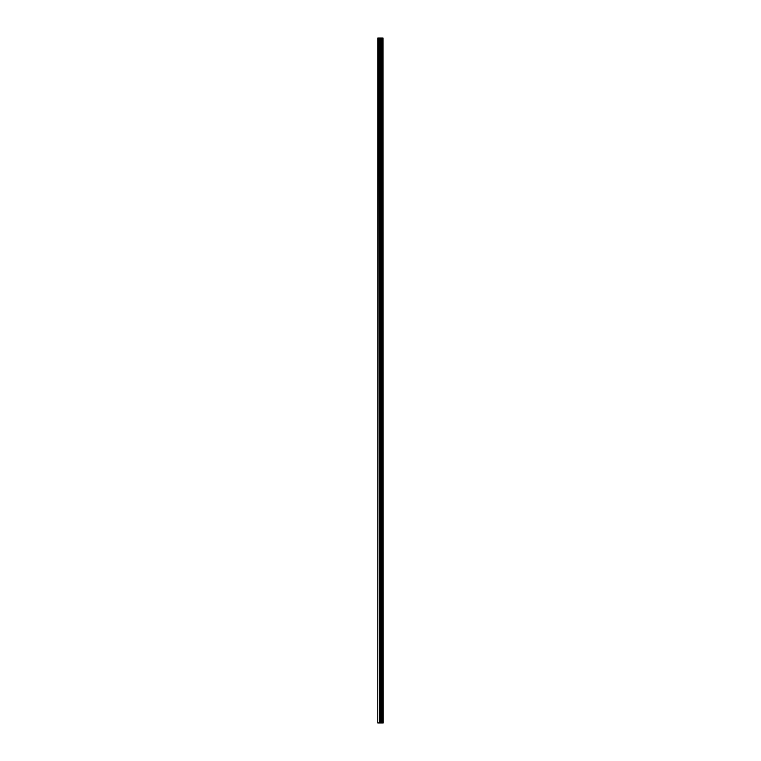 <?xml version="1.0" encoding="UTF-8"?>
<svg xmlns="http://www.w3.org/2000/svg" width="761" height="761" viewBox="0 0 761 761"><rect width="100%" height="100%" fill="white"/><g stroke="black" fill="none" stroke-linecap="round" stroke-linejoin="round"><path stroke-width="1.14" d="M382.536 38.05L383.002 722.95L383.03 38.05L383.211 722.95L382.536 722.95L382.536 38.05L377.789 38.05L377.789 722.95L378.169 38.05M378.169 722.95L382.536 722.95M381.946 38.05L381.946 722.95L381.908 38.05M382.507 722.95L382.507 38.05M381.423 722.95L381.423 38.05M381.375 722.95L381.375 38.05M382.469 722.95L382.469 38.05M382.374 722.95L382.374 38.05M382.032 722.95L382.032 38.05M381.879 722.95L381.879 38.05M381.194 722.95L381.194 38.05M381.023 722.95L381.023 38.05M380.329 722.95L380.329 38.05M380.148 722.95L380.148 38.05M379.406 722.95L379.406 38.05M379.235 722.95L379.235 38.05"/></g></svg>
